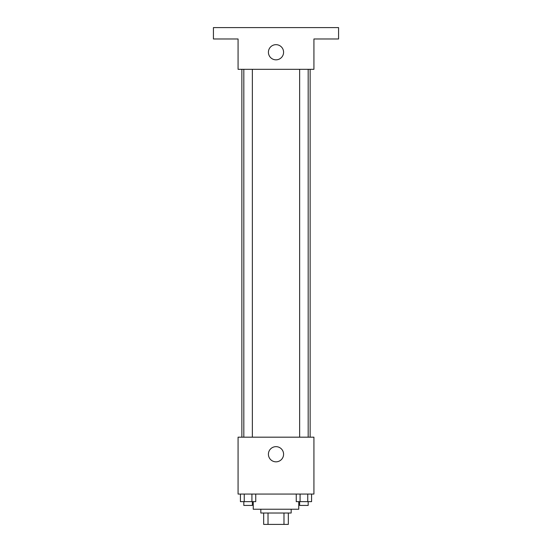 <?xml version="1.0" encoding="UTF-8"?>
<svg xmlns="http://www.w3.org/2000/svg" width="552" height="552" viewBox="0 0 552 552"><rect width="100%" height="100%" fill="white"/><g stroke="black" fill="none" stroke-linecap="round" stroke-linejoin="round"><path stroke-width="0.83" d="M283.983 513.022L283.983 524.4L263.677 524.4L263.677 513.022M283.983 524.4L288.323 524.4L288.323 513.022L288.323 524.4M291.166 509.234L291.166 513.022L260.834 513.022L260.834 509.234M268.017 513.022L268.017 524.4M253.244 501.644L253.244 509.234L298.756 509.234L298.756 501.644M313.922 494.061L238.078 494.061L238.078 437.177L313.922 437.177L313.922 494.061M283.583 454.241A7.583 7.583 0 0 1 272.205 460.81A7.583 7.583 0 0 1 272.205 447.672A7.583 7.583 0 0 1 283.583 454.241M310.134 69.317L310.134 437.177M299.646 437.177L299.646 69.317M252.354 69.317L252.354 437.177M313.922 69.317L238.078 69.317L238.078 38.978L213.424 38.978L213.424 27.6L338.576 27.6L338.576 38.978L313.922 38.978L313.922 69.317M283.583 52.254A7.583 7.583 0 0 1 272.205 58.816A7.583 7.583 0 0 1 272.205 45.685A7.583 7.583 0 0 1 283.583 52.254M311.576 494.061L311.576 501.644L296.251 501.644L296.251 494.061M307.747 494.061L307.747 501.644M300.081 494.061L300.081 501.644M308.175 501.644L308.175 505.439L299.646 505.439L299.646 501.644M255.748 494.061L255.748 501.644L240.424 501.644L240.424 494.061M251.919 494.061L251.919 501.644M244.253 494.061L244.253 501.644M252.354 501.644L252.354 505.439L243.825 505.439L243.825 501.644M241.866 69.317L241.866 437.177M308.175 437.177L308.175 69.317M243.825 69.317L243.825 437.177"/></g></svg>
